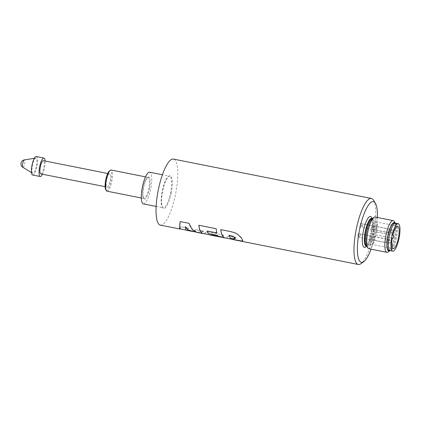 <?xml version="1.0" encoding="UTF-8"?>
<svg xmlns="http://www.w3.org/2000/svg" width="421" height="421" viewBox="0 0 421 421"><rect width="100%" height="100%" fill="white"/><g stroke="black" fill="none" stroke-linecap="round" stroke-linejoin="round"><path stroke-width="0.32" stroke-dasharray="2.1 1.58" d="M372.643 229.403A1.816 0.479 101.2 0 0 372.648 229.403A1.816 0.479 101.2 0 0 373.469 227.729A1.816 0.479 101.2 0 0 373.364 225.84A1.816 0.479 101.2 0 0 373.359 225.84A1.816 0.479 101.2 0 0 372.538 227.519A1.816 0.479 101.2 0 0 372.643 229.403L388.446 232.545A1.816 0.479 101.2 0 0 389.262 230.882A1.816 0.479 101.2 0 0 389.162 228.982A1.816 0.479 101.2 0 0 389.151 228.982A1.816 0.479 101.2 0 0 388.336 230.645A1.816 0.479 101.2 0 0 388.436 232.545A1.816 0.479 101.2 0 0 388.446 232.545C389.757 232.36 390.356 231.866 390.241 231.061C390.693 230.398 390.33 229.703 389.151 228.982L373.359 225.84M370.596 239.475A1.816 0.479 101.2 0 0 370.601 239.481A1.816 0.479 101.2 0 0 371.422 237.802A1.816 0.479 101.2 0 0 371.317 235.913A1.816 0.479 101.2 0 0 371.306 235.913A1.816 0.479 101.2 0 0 370.485 237.591A1.816 0.479 101.2 0 0 370.596 239.475M392.267 238.097L370.101 233.692L370.933 233.913L371.527 231.008L370.69 230.787A11.446 3.015 -78.8 0 1 375.521 221.783A11.446 3.015 -78.8 0 1 375.569 221.793A11.446 3.015 -78.8 0 1 376.227 233.687A11.446 3.015 -78.8 0 1 371.059 244.233A11.446 3.015 -78.8 0 1 371.006 244.222A11.446 3.015 -78.8 0 1 370.101 233.692M395.698 223.188A14.004 3.689 -78.8 0 1 394.809 244.012A14.004 3.689 -78.8 0 1 390.235 250.653M394.382 223.141A13.935 3.668 -78.8 0 1 395.203 237.507A13.935 3.668 -78.8 0 1 388.946 250.469M388.409 243.133A13.935 3.668 -78.8 0 1 395.598 223.377A13.935 3.668 -78.8 0 1 395.656 223.393A13.935 3.668 -78.8 0 1 394.809 244.012A13.935 3.668 -78.8 0 1 390.541 250.716M375.211 217.062A16.156 4.257 -78.8 0 1 376.163 233.723A16.156 4.257 -78.8 0 1 368.907 248.748M394.214 221.467A16.156 4.257 -78.8 0 1 394.214 237.312A16.156 4.257 -78.8 0 1 388.151 251.953M160.343 225.114A33.659 8.862 101.2 0 0 175.436 194.655A33.659 8.862 101.2 0 0 173.473 159.096M373.543 200.191A33.659 8.862 -78.8 0 1 373.385 234.023A33.659 8.862 -78.8 0 1 360.913 263.699M105.739 189.713A9.962 2.626 101.2 0 0 106.329 190.213A9.962 2.626 101.2 0 0 110.855 181.13A9.962 2.626 101.2 0 0 110.302 170.689A9.962 2.626 101.2 0 0 109.481 170.915M358.645 233.571L373.932 236.607A1.816 0.479 101.2 0 0 373.111 238.286A1.816 0.479 101.2 0 0 373.216 240.175L389.02 243.317C390.33 243.127 390.93 242.633 390.814 241.833C391.267 241.17 390.904 240.475 389.725 239.749A1.816 0.479 101.2 0 0 388.909 241.417A1.816 0.479 101.2 0 0 389.015 243.317A1.816 0.479 101.2 0 0 389.02 243.317A1.816 0.479 101.2 0 0 389.835 241.654A1.816 0.479 101.2 0 0 389.735 239.754A1.816 0.479 101.2 0 0 389.725 239.749L360.429 233.923A1.816 0.479 -78.8 0 1 360.434 233.923L373.937 236.613A1.816 0.479 101.2 0 0 373.932 236.607A1.816 0.479 -78.8 0 1 374.048 238.496A1.816 0.479 -78.8 0 1 373.222 240.175A1.816 0.479 -78.8 0 1 373.216 240.175L359.718 237.491A1.816 0.479 -78.8 0 1 359.713 237.491A1.816 0.479 -78.8 0 1 359.608 235.602A1.816 0.479 -78.8 0 1 360.429 233.923A1.816 0.479 -78.8 0 1 360.539 235.813A1.816 0.479 -78.8 0 1 359.718 237.491L357.934 237.134A1.816 0.479 -78.8 0 1 357.929 237.134A1.816 0.479 -78.8 0 1 357.824 235.244A1.816 0.479 -78.8 0 1 358.645 233.571A1.816 0.479 -78.8 0 1 358.655 233.571A1.816 0.479 -78.8 0 1 358.755 235.46A1.816 0.479 -78.8 0 1 357.934 237.134M375.99 226.54A1.816 0.479 -78.8 0 1 376.095 228.424A1.816 0.479 -78.8 0 1 375.274 230.103A1.816 0.479 -78.8 0 1 375.264 230.103L361.765 227.414A1.816 0.479 101.2 0 0 361.771 227.414A1.816 0.479 101.2 0 0 362.592 225.74A1.816 0.479 101.2 0 0 362.486 223.851A1.816 0.479 -78.8 0 1 362.486 223.851L375.985 226.54A1.816 0.479 101.2 0 0 375.979 226.535A1.816 0.479 101.2 0 0 375.158 228.214A1.816 0.479 101.2 0 0 375.264 230.103L391.067 233.245A1.816 0.479 101.2 0 0 391.067 233.245A1.816 0.479 101.2 0 0 391.888 231.582A1.816 0.479 101.2 0 0 391.783 229.682A1.816 0.479 101.2 0 0 391.777 229.677A1.816 0.479 101.2 0 0 390.956 231.345A1.816 0.479 101.2 0 0 391.062 233.239C392.383 233.055 392.982 232.56 392.861 231.76C393.319 231.097 392.956 230.403 391.777 229.677L362.481 223.851A1.816 0.479 -78.8 0 0 361.66 225.53A1.816 0.479 -78.8 0 0 361.765 227.414L359.987 227.061A1.816 0.479 -78.8 0 1 359.976 227.061A1.816 0.479 -78.8 0 1 359.876 225.172A1.816 0.479 -78.8 0 1 360.697 223.498A1.816 0.479 -78.8 0 1 360.808 225.388A1.816 0.479 -78.8 0 1 359.987 227.061M22.976 167.363A3.81 1.005 101.2 0 0 24.702 163.89A3.81 1.005 101.2 0 0 24.492 159.901M35.99 158.107A7.81 2.058 101.2 0 0 35.753 158.096A7.81 2.058 101.2 0 0 32.417 165.358A7.81 2.058 101.2 0 0 32.722 173.341A7.81 2.058 101.2 0 0 32.875 173.41A7.81 2.058 101.2 0 0 36.427 166.29A7.81 2.058 101.2 0 0 35.99 158.107M42.468 174.22A9.425 2.484 101.2 0 0 45.094 161.017M32.638 175.01A9.425 2.484 101.2 0 0 36.869 166.242A9.425 2.484 101.2 0 0 36.311 156.528M109.655 173.857A6.731 1.773 101.2 0 0 109.628 173.852A6.731 1.773 101.2 0 0 106.587 180.051A6.731 1.773 101.2 0 0 106.971 187.05A6.731 1.773 101.2 0 0 107.002 187.056A6.731 1.773 101.2 0 0 110.044 180.851A6.731 1.773 101.2 0 0 109.655 173.857M40.795 173.889A6.731 1.773 101.2 0 0 43.816 167.626A6.731 1.773 101.2 0 0 43.421 160.685M392.856 235.197L370.69 230.787M393.688 235.418L371.527 231.008M392.256 238.149L370.933 233.913M395.351 223.309L395.266 223.172A14.503 3.821 -78.8 0 1 395.351 223.309A14.503 3.821 -78.8 0 1 395.361 237.502A14.503 3.821 -78.8 0 1 389.93 250.663M377.379 217.494A30.965 8.157 -78.8 0 1 371.075 249.179M209.816 234.776A33.522 8.83 101.2 0 0 210.237 234.902A33.522 8.83 101.2 0 0 211.795 234.718L221.72 236.691A33.522 8.83 101.2 0 0 223.867 235.139L206.527 231.818A33.659 8.862 -78.8 0 1 203.611 233.581M223.867 235.139L206.527 231.818M206.537 231.697A33.522 8.83 -78.8 0 1 202.833 233.429M198.859 225.156L216.141 228.703M216.189 228.603A33.522 8.83 101.2 0 0 217.062 232.902L217.02 233.018M207.137 230.929A33.522 8.83 101.2 0 0 208.284 233.434L217.41 235.381M217.441 235.255A33.522 8.83 101.2 0 0 218.978 236.597L218.952 236.728M218.978 236.597L218.52 236.507M210.211 235.034A33.659 8.862 101.2 0 0 211.774 234.85L211.795 234.718M211.774 234.85L221.699 236.823A33.659 8.862 101.2 0 0 223.856 235.265M180.183 221.551L189.076 223.214L192.597 229.445L197.365 232.339L203.622 231.113L196.165 229.761L193.197 231.087L187.366 229.787L188.466 228.103L180.946 226.735L179.993 228.887M188.466 228.103L180.946 226.735M180.962 226.609L179.841 228.835M197.338 232.471C199.349 232.86 201.438 232.45 203.611 231.24M203.622 231.113L196.165 229.761M196.181 229.634L193.218 230.955M193.197 231.087L187.366 229.787M187.345 229.919L188.455 228.224M237.497 234.171L240.67 236.802L242.507 239.523L242.817 240.738M220.809 229.629A33.522 8.83 -78.8 0 1 220.799 229.519L228.119 230.976C236.444 232.734 235.539 233.145 237.539 234.071M232.329 239.428A33.659 8.862 101.2 0 0 235.955 237.67L228.466 236.181A33.659 8.862 -78.8 0 1 225.551 237.949M232.26 239.281L232.16 239.26A33.522 8.83 101.2 0 0 232.26 239.281A33.522 8.83 101.2 0 0 235.965 237.549L235.955 237.67M235.965 237.549L228.466 236.181M228.477 236.06A33.522 8.83 -78.8 0 1 224.772 237.791M185.493 226.582C185.572 228.845 185.893 230.04 186.456 230.171L186.119 230.103M229.082 235.065A33.522 8.83 101.2 0 0 230.682 238.297L233.571 238.828L235.102 238.607M143.445 203.911A16.156 4.257 101.2 0 0 150.702 188.882A16.156 4.257 101.2 0 0 149.75 172.226M360.697 223.498A1.816 0.479 -78.8 0 1 360.702 223.498L375.979 226.535M107.023 191.176A10.772 2.836 101.2 0 0 111.86 181.156A10.772 2.836 101.2 0 0 111.223 170.052M387.215 240.954A1.816 0.479 101.2 0 0 387.11 239.054A1.816 0.479 101.2 0 0 387.104 239.054A1.816 0.479 101.2 0 0 386.283 240.717A1.816 0.479 101.2 0 0 386.389 242.617A1.816 0.479 101.2 0 0 386.394 242.617A1.816 0.479 101.2 0 0 387.215 240.954M374.253 233.592A14.609 3.847 -78.8 0 1 367.612 246.916A14.609 3.847 -78.8 0 1 366.754 246.18L366.686 246.248A14.135 3.721 -78.8 0 0 373.048 233.345A14.135 3.721 -78.8 0 0 372.264 218.536A14.135 3.721 -78.8 0 0 372.201 218.52L372.238 218.61A14.609 3.847 -78.8 0 1 373.438 218.288A14.609 3.847 -78.8 0 1 374.253 233.592M371.748 218.431A14.135 3.721 -78.8 0 1 372.538 233.239A14.135 3.721 -78.8 0 1 366.238 246.159M371.953 218.473A15.751 4.147 -78.8 0 1 371.422 233.045A15.751 4.147 -78.8 0 1 366.444 246.201M171.168 193.239A16.693 4.399 101.2 0 0 170.237 175.752A16.693 4.399 101.2 0 0 162.653 190.976A16.693 4.399 101.2 0 0 163.58 208.463A16.693 4.399 101.2 0 0 171.168 193.239M169.621 176.178A16.156 4.257 101.2 0 0 169.552 176.157A16.156 4.257 101.2 0 0 162.28 190.908A16.156 4.257 101.2 0 0 163.18 207.832A16.156 4.257 101.2 0 0 163.248 207.848A16.156 4.257 101.2 0 0 170.521 193.097A16.156 4.257 101.2 0 0 169.621 176.178M149.413 188.819A11.309 2.979 101.2 0 0 148.781 176.973A11.309 2.979 101.2 0 0 143.645 187.287A11.309 2.979 101.2 0 0 144.271 199.133A11.309 2.979 101.2 0 0 149.413 188.819M148.166 177.399A10.772 2.836 101.2 0 0 148.118 177.388A10.772 2.836 101.2 0 0 143.272 187.224A10.772 2.836 101.2 0 0 143.871 198.501A10.772 2.836 101.2 0 0 143.919 198.512A10.772 2.836 101.2 0 0 148.766 188.682A10.772 2.836 101.2 0 0 148.166 177.399M370.601 239.481L386.394 242.617C387.709 242.433 388.304 241.938 388.188 241.133C388.641 240.47 388.283 239.775 387.104 239.054L371.306 235.913M371.059 244.233L393.219 248.637M365.986 246.148C365.118 247.685 369.638 242.806 371.364 233.029C373.653 223.172 371.322 216.499 371.517 218.346M156.128 206.432L163.248 207.848C162.264 209.111 160.327 200.612 162.669 190.981C163.985 184.835 165.627 180.367 167.6 177.578C168.684 176.357 169.331 175.883 169.552 176.157L162.432 174.741M141.314 197.996L143.919 198.512C143.614 199.643 141.972 194.007 143.661 187.292C144.861 180.93 147.566 176.994 147.766 177.488L145.519 176.873M31.464 172.573L32.722 173.341M34.301 158.328L35.753 158.096M109.628 173.852L107.729 173.473M107.002 187.056L105.103 186.677M210.237 234.902L209.811 234.818M197.365 232.339L195.97 232.066M395.598 223.377L394.977 223.256M375.521 221.783L397.687 226.193"/><path stroke-width="0.63" d="M393.098 238.318L392.267 238.097A11.446 3.015 101.2 0 0 393.172 248.627A11.446 3.015 101.2 0 0 393.219 248.637A11.446 3.015 101.2 0 0 398.392 238.097A11.446 3.015 101.2 0 0 397.734 226.203A11.446 3.015 101.2 0 0 397.687 226.193A11.446 3.015 101.2 0 0 392.856 235.197L393.688 235.418L393.098 238.318L392.256 238.149M390.235 250.653A14.004 3.689 -78.8 0 1 390.178 250.642A14.004 3.689 -78.8 0 1 390.114 250.627A14.004 3.689 -78.8 0 1 388.409 243.133A14.004 3.689 -78.8 0 1 395.635 223.177A14.004 3.689 -78.8 0 1 395.698 223.188M398.245 223.698A14.004 3.689 -78.8 0 1 399.05 238.249A14.004 3.689 -78.8 0 1 392.725 251.148A14.004 3.689 -78.8 0 1 392.661 251.132A14.004 3.689 -78.8 0 1 391.862 236.581A14.004 3.689 -78.8 0 1 398.187 223.683A14.004 3.689 -78.8 0 1 398.245 223.698M388.946 250.469A13.935 3.668 -78.8 0 1 388.888 250.458A13.935 3.668 -78.8 0 1 388.83 250.448A13.935 3.668 -78.8 0 1 388.03 235.965A13.935 3.668 -78.8 0 1 394.324 223.125A13.935 3.668 -78.8 0 1 394.382 223.141M390.541 250.716A13.935 3.668 -78.8 0 1 390.162 250.711A13.935 3.668 -78.8 0 1 390.104 250.7A13.935 3.668 -78.8 0 1 388.409 243.133M389.93 250.663A14.503 3.821 -78.8 0 1 389.909 250.679A14.503 3.821 -78.8 0 1 388.715 251.005A14.503 3.821 -78.8 0 1 387.909 235.813A14.503 3.821 -78.8 0 1 394.498 222.583A14.503 3.821 -78.8 0 1 395.261 223.172L394.214 221.467A16.156 4.257 -78.8 0 0 393.261 220.651A16.156 4.257 -78.8 0 0 393.193 220.636L375.143 217.047A16.156 4.257 -78.8 0 1 375.211 217.062M389.909 250.679L388.151 251.953A16.156 4.257 -78.8 0 1 386.894 252.326A16.156 4.257 -78.8 0 1 386.82 252.311A16.156 4.257 -78.8 0 1 385.894 235.518A16.156 4.257 -78.8 0 1 393.193 220.636M368.907 248.748A16.156 4.257 -78.8 0 1 368.838 248.737A16.156 4.257 -78.8 0 1 368.77 248.722A16.156 4.257 -78.8 0 1 367.817 247.906A16.156 4.257 -78.8 0 1 367.817 232.06A16.156 4.257 -78.8 0 1 373.88 217.42A16.156 4.257 -78.8 0 1 375.143 217.047M371.075 249.179A30.965 8.157 -78.8 0 1 363.776 261.63A30.965 8.157 -78.8 0 1 361.229 262.32A30.965 8.157 -78.8 0 1 359.508 229.882A30.965 8.157 -78.8 0 1 373.574 201.643A30.965 8.157 -78.8 0 1 375.395 203.196A30.965 8.157 -78.8 0 1 377.379 217.494M363.776 261.63L360.913 263.699A33.659 8.862 -78.8 0 1 358.292 264.483A33.659 8.862 -78.8 0 1 358.145 264.451A33.659 8.862 -78.8 0 1 356.329 228.924A33.659 8.862 -78.8 0 1 371.422 198.465A33.659 8.862 -78.8 0 1 371.564 198.496A33.659 8.862 -78.8 0 1 373.543 200.191L375.395 203.196M371.422 198.465L173.473 159.096A33.659 8.862 101.2 0 0 158.38 189.555A33.659 8.862 101.2 0 0 160.343 225.114L179.814 228.987C179.425 228.824 179.546 226.345 180.183 221.551L189.034 223.309C190.966 228.614 193.728 231.671 197.338 232.471L202.806 233.56A33.659 8.862 -78.8 0 1 198.817 225.256L216.141 228.703A33.659 8.862 101.2 0 0 217.02 233.018L207.095 231.045L216.983 232.887M149.75 172.226A16.156 4.257 101.2 0 0 149.681 172.21A16.156 4.257 101.2 0 0 142.382 187.092A16.156 4.257 101.2 0 0 143.308 203.88A16.156 4.257 101.2 0 0 143.377 203.896A16.156 4.257 101.2 0 0 143.445 203.911M111.223 170.052A10.772 2.836 101.2 0 0 111.181 170.042A10.772 2.836 101.2 0 0 110.339 170.289A10.772 2.836 101.2 0 0 106.297 180.051A10.772 2.836 101.2 0 0 106.297 190.618A10.772 2.836 101.2 0 0 106.929 191.155A10.772 2.836 101.2 0 0 106.976 191.166A10.772 2.836 101.2 0 0 107.023 191.176M110.339 170.289L109.481 170.915A9.962 2.626 101.2 0 0 105.739 179.941A9.962 2.626 101.2 0 0 105.739 189.713L106.297 190.618M24.492 159.901A3.81 1.005 101.2 0 0 24.376 159.896A3.81 1.005 101.2 0 0 22.76 163.374A3.81 1.005 101.2 0 0 22.897 167.332A3.81 1.005 101.2 0 0 22.976 167.363M45.094 161.017A9.425 2.484 101.2 0 0 43.958 158.049A9.425 2.484 101.2 0 0 43.916 158.038A9.425 2.484 101.2 0 0 39.658 166.716A9.425 2.484 101.2 0 0 40.2 176.515A9.425 2.484 101.2 0 0 40.237 176.525A9.425 2.484 101.2 0 0 42.468 174.22M36.311 156.528A9.425 2.484 101.2 0 0 36.274 156.517A9.425 2.484 101.2 0 0 32.017 165.2A9.425 2.484 101.2 0 0 32.554 174.994A9.425 2.484 101.2 0 0 32.596 175.004A9.425 2.484 101.2 0 0 32.638 175.01M43.421 160.685A6.731 1.773 101.2 0 0 43.389 160.68A6.731 1.773 101.2 0 0 40.348 166.879A6.731 1.773 101.2 0 0 40.737 173.873A6.731 1.773 101.2 0 0 40.763 173.884A6.731 1.773 101.2 0 0 40.795 173.889M203.611 233.581A33.659 8.862 -78.8 0 1 202.806 233.56M209.811 234.818L202.833 233.429A33.522 8.83 -78.8 0 1 198.87 225.267M207.095 231.045A33.659 8.862 101.2 0 0 208.248 233.555L217.41 235.381A33.659 8.862 101.2 0 0 218.952 236.728L209.79 234.907L218.52 236.507M209.79 234.907A33.659 8.862 101.2 0 0 210.211 235.034L224.746 237.923A33.659 8.862 -78.8 0 1 220.757 229.619L228.077 231.076C236.397 232.834 235.492 233.245 237.497 234.171L241.696 238.323L242.812 240.786L240.37 240.98L224.772 237.791A33.522 8.83 -78.8 0 1 220.809 229.629M179.841 228.835L179.641 226.977L180.209 221.588M242.817 240.738L241.628 241.007L232.166 239.26M225.551 237.949A33.659 8.862 -78.8 0 1 224.746 237.923M190.734 231.024C188.676 230.592 186.929 229.113 185.493 226.582L185.45 226.698C185.535 228.966 185.861 230.171 186.429 230.303L195.97 232.066M235.102 238.607L234.96 237.87L233.387 236.355L229.045 235.181A33.659 8.862 101.2 0 0 230.645 238.423L235.097 238.675L233.323 236.46L229.045 235.181M190.708 231.155C188.645 230.724 186.892 229.24 185.45 226.698M366.859 246.322L366.686 246.248A14.135 3.721 -78.8 0 1 366.628 246.238A14.135 3.721 -78.8 0 1 365.838 231.429A14.135 3.721 -78.8 0 1 372.201 218.52L371.69 218.42A14.135 3.721 -78.8 0 1 371.748 218.431M367.817 247.906L366.754 246.18A14.609 3.847 -78.8 0 1 366.802 231.613A14.609 3.847 -78.8 0 1 372.238 218.61L373.88 217.42M366.238 246.159A14.135 3.721 -78.8 0 1 366.175 246.148A14.135 3.721 -78.8 0 1 366.112 246.132A14.135 3.721 -78.8 0 1 365.328 231.324A14.135 3.721 -78.8 0 1 371.69 218.42L371.564 218.404M366.444 246.201A15.751 4.147 -78.8 0 1 363.386 230.913A15.751 4.147 -78.8 0 1 371.953 218.473M392.725 251.148L390.178 250.642M390.162 250.711L388.888 250.458M386.894 252.326L368.838 248.737M366.686 246.248L366.054 246.117M162.432 174.741L149.681 172.21M145.519 176.873L111.181 170.042M34.301 158.328L24.376 159.896A4.036 4.036 0 0 0 22.897 167.332L31.464 172.573M32.596 175.004L40.237 176.525M107.729 173.473L43.389 160.68M105.103 186.677L40.763 173.884M36.274 156.517L43.916 158.038M186.119 230.103L179.841 228.856M141.314 197.996L106.976 191.166M156.128 206.432L143.377 203.896M358.292 264.483L232.234 239.412M394.977 223.256L394.324 223.125M398.187 223.683L395.635 223.177"/></g></svg>
